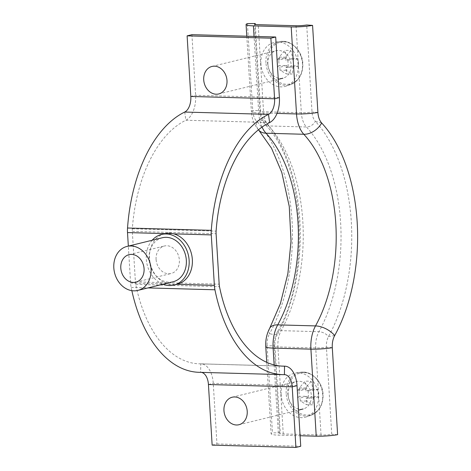 <?xml version="1.0" encoding="UTF-8"?>
<svg xmlns="http://www.w3.org/2000/svg" width="471" height="471" viewBox="0 0 471 471"><rect width="100%" height="100%" fill="white"/><g stroke="black" fill="none" stroke-linecap="round" stroke-linejoin="round"><path stroke-width="0.35" stroke-dasharray="2.35 1.77" d="M212.144 445.119L216.954 443.935L213.251 383.335A22.649 12.894 91.6 0 0 201.046 363.842A22.649 12.894 91.6 0 0 200.77 363.842A124.585 70.921 -88.4 0 1 199.245 363.824A124.585 70.921 -88.4 0 1 135.73 284.378A11.328 6.447 -88.4 0 1 135.407 281.852L132.316 231.391A11.328 6.447 -88.4 0 1 132.333 228.788A124.585 70.921 -88.4 0 1 185.868 120.229A22.649 12.894 91.6 0 0 195.63 95.272L191.921 34.671M131.845 290.66A133.075 75.76 -88.4 0 1 131.168 287.451A19.817 11.28 -88.4 0 1 130.591 283.03L128.336 246.097M201.37 372.384A14.159 8.06 91.6 0 0 200.811 372.331A14.159 8.06 91.6 0 0 200.634 372.331A133.075 75.76 -88.4 0 1 199.009 372.314M216.954 443.935L300.728 446.267M156.089 259.433A14.159 11.498 76.2 0 1 164.355 246.009A14.159 11.498 76.2 0 1 179.363 260.08A14.159 11.498 76.2 0 1 171.103 273.504A14.159 11.498 76.2 0 1 156.089 259.433M162.33 237.755A22.649 18.398 -103.8 0 0 149.113 259.238A22.649 18.398 -103.8 0 0 173.122 281.752M152.18 240.245A26.046 21.16 -103.8 0 0 146.316 259.162A26.046 21.16 -103.8 0 0 162.978 284.243M164.726 233.669A26.046 21.16 -103.8 0 0 149.525 258.373A26.046 21.16 -103.8 0 0 177.143 284.266M334.687 335.558L328.534 336.529A8.496 4.681 -151.2 0 0 318.949 331.708L281.152 330.654A8.496 4.681 -151.2 0 0 277.142 332.349A8.496 4.681 -151.2 0 0 277.06 335.093A13.023 7.412 91.6 0 0 274.94 345.785L280.263 432.814L272.462 432.861A16.991 2.161 -3.5 0 0 271.108 433.809A16.991 2.161 -3.5 0 0 278.438 435.133L300.08 435.734M321.687 123.008L315.376 121.365A139.875 79.628 91.6 0 1 328.534 336.529A13.023 7.412 91.6 0 0 326.415 347.215A8.496 1.083 176.5 0 1 315.723 347.969L277.925 346.921A19.817 11.28 91.6 0 1 281.152 330.654A133.075 75.76 91.6 0 0 268.635 125.94A8.496 6.041 137.1 0 1 265.038 124.444A8.496 6.041 137.1 0 1 263.895 119.928A139.875 79.628 91.6 0 1 277.06 335.093L269.53 333.745A14.725 8.384 91.6 0 0 267.134 345.832L272.462 432.861M332.291 347.645L326.415 347.215L331.737 434.25A8.496 1.083 176.5 0 1 321.045 435.004L283.254 433.95A8.496 1.083 176.5 0 1 279.586 433.291A8.496 1.083 176.5 0 1 280.263 432.814M337.613 434.674L331.737 434.25M269.695 328.258A16.991 9.361 28.8 0 0 269.53 333.745A138.174 78.657 91.6 0 0 256.53 121.194A14.725 8.384 -88.4 0 1 252.75 110.626L247.428 23.597M321.045 435.004L315.723 347.969A19.817 11.28 91.6 0 1 318.949 331.708A133.075 75.76 91.6 0 0 306.427 126.993A8.496 6.041 137.1 0 0 315.376 121.365A13.023 7.412 -88.4 0 1 312.026 112.016L306.703 24.981M317.907 112.439L312.026 112.016A8.496 1.083 176.5 0 1 301.34 112.769L263.542 111.715A8.496 1.083 176.5 0 1 259.874 111.056A8.496 1.083 176.5 0 1 260.551 110.585L252.75 110.626A16.991 2.161 -3.5 0 0 251.396 111.574C251.791 118.792 254.258 125.003 258.809 130.22A16.991 12.081 -42.9 0 1 256.53 121.194L263.895 119.928A13.023 7.412 -88.4 0 1 260.551 110.585L255.282 24.41M283.872 41.854A21.425 17.403 76.2 0 1 302.776 63.561A21.425 17.403 76.2 0 1 286.468 84.28A21.425 17.403 76.2 0 1 267.557 62.578A21.425 17.403 76.2 0 1 283.872 41.854M260.905 63.938A22.649 18.398 76.2 0 1 275.441 42.196A22.649 18.398 76.2 0 1 298.131 64.974A22.649 18.398 76.2 0 1 286.203 86.075A22.649 18.398 76.2 0 1 260.905 63.938M267.881 64.133A14.159 11.498 76.2 0 1 276.141 50.709A14.159 11.498 76.2 0 1 291.155 64.78A14.159 11.498 76.2 0 1 282.888 78.204A14.159 11.498 76.2 0 1 267.881 64.133M293.009 65.669A30.927 3.933 -3.5 0 1 298.496 66.152A31.068 27.088 99.7 0 0 298.049 58.863A30.927 3.933 176.5 0 0 292.562 58.38A30.927 17.604 -88.4 0 0 290.86 50.615A31.068 14.795 -20.4 0 0 287.94 50.403A31.068 14.795 -20.4 0 0 284.814 50.444L279.215 57.044L279.391 59.964L286.509 58.216A30.927 3.933 176.5 0 0 278.608 58.322A31.068 4.569 -92.4 0 1 279.056 65.61A30.927 3.933 -3.5 0 1 286.957 65.504A30.927 17.604 91.6 0 1 286.244 73.865A31.068 7.724 -168.2 0 0 289.382 74.018A31.068 7.724 -168.2 0 0 292.291 74.035L286.068 70.332L285.885 67.418L293.009 65.669A30.927 17.604 -88.4 0 1 292.291 74.035M286.509 58.216A30.927 17.604 91.6 0 0 284.814 50.444M292.562 58.38L285.444 60.129L285.261 57.215L290.86 50.615M286.957 65.504L279.839 67.247L280.015 70.167L286.244 73.865M279.215 57.044L285.261 57.215M286.068 70.332L280.015 70.167M279.056 65.61L277.419 67.182L279.839 67.247M277.419 67.182L276.972 59.894L279.391 59.964M298.049 58.863L287.863 60.2L285.444 60.129M287.863 60.2L288.305 67.483L285.885 67.418M278.608 58.322L276.972 59.894M298.496 66.152L288.305 67.483M304.101 372.632A21.425 17.403 76.2 0 1 323.012 394.333A21.425 17.403 76.2 0 1 306.698 415.057A21.425 17.403 76.2 0 1 287.793 393.356A21.425 17.403 76.2 0 1 304.101 372.632M281.134 394.716A22.649 18.398 76.2 0 1 295.67 372.973A22.649 18.398 76.2 0 1 318.367 395.752A22.649 18.398 76.2 0 1 306.438 416.853A22.649 18.398 76.2 0 1 281.134 394.716M288.117 394.91A14.159 11.498 76.2 0 1 296.377 381.481A14.159 11.498 76.2 0 1 311.384 395.558A14.159 11.498 76.2 0 1 303.124 408.981A14.159 11.498 76.2 0 1 288.117 394.91M313.239 396.447A30.927 3.933 -3.5 0 1 318.726 396.929A31.068 27.088 99.7 0 0 318.284 389.641A30.927 3.933 176.5 0 0 312.791 389.158A30.927 17.604 -88.4 0 0 311.09 381.386A31.068 14.795 -20.4 0 0 308.169 381.18A31.068 14.795 -20.4 0 0 305.043 381.222L299.444 387.821L299.621 390.736L306.745 388.993A30.927 3.933 176.5 0 0 298.838 389.099A31.068 4.569 -92.4 0 1 299.285 396.388A30.927 3.933 -3.5 0 1 307.186 396.282A30.927 17.604 91.6 0 1 306.474 404.642A31.068 7.724 -168.2 0 0 309.618 404.795A31.068 7.724 -168.2 0 0 312.526 404.813L306.297 401.109L306.121 398.195L313.239 396.447A30.927 17.604 -88.4 0 1 312.526 404.813M306.745 388.993A30.927 17.604 91.6 0 0 305.043 381.222M312.791 389.158L305.673 390.906L305.496 387.992L311.09 381.386M307.186 396.282L300.068 398.024L300.245 400.939L306.474 404.642M299.444 387.821L305.496 387.992M306.297 401.109L300.245 400.939M299.285 396.388L297.648 397.96L300.068 398.024M297.648 397.96L297.201 390.671L299.621 390.736M318.284 389.641L308.093 390.971L305.673 390.906M308.093 390.971L308.54 398.26L306.121 398.195M298.838 389.099L297.201 390.671M318.726 396.929L308.54 398.26M135.407 281.852L219.174 284.184M132.316 231.391L216.089 233.722M164.95 233.616L173.828 233.863M130.591 283.03L176.925 284.319M132.333 228.788L216.101 231.12M135.73 284.378L219.504 286.709M131.168 287.451L148.006 287.916M184.714 112.051L185.868 120.229L269.642 122.56M279.397 97.603L195.63 95.272L190.82 96.455M284.407 374.663L200.634 372.331L200.77 363.842L281.487 366.085M208.435 384.519L213.251 383.335L297.018 385.667M283.254 433.95L277.925 346.921A8.496 1.083 176.5 0 1 274.263 346.256A8.496 1.083 176.5 0 1 274.94 345.785L267.134 345.832A16.991 2.161 -3.5 0 0 265.785 346.774M274.146 364.925L278.438 435.133M296.018 25.734L301.34 112.769A19.817 11.28 -88.4 0 0 306.427 126.993L268.635 125.94A19.817 11.28 -88.4 0 1 263.542 111.715L258.22 24.686M246.786 36.196L251.396 111.574A16.991 2.161 -3.5 0 0 258.732 112.899L277.025 113.405M262.035 127.07A28.313 16.12 -88.4 0 1 258.732 112.899L254.052 36.402M265.938 62.802A22.219 18.045 76.2 0 1 280.198 41.472A22.219 18.045 76.2 0 1 302.459 63.815A22.219 18.045 76.2 0 1 290.754 84.515A22.219 18.045 76.2 0 1 265.938 62.802M286.168 393.573A22.219 18.045 76.2 0 1 300.427 372.249A22.219 18.045 76.2 0 1 322.688 394.592A22.219 18.045 76.2 0 1 310.99 415.292A22.219 18.045 76.2 0 1 286.168 393.573M283.012 366.155L199.245 363.824M281.358 366.079L201.046 363.842M284.578 374.663L200.811 372.331M129.066 254.664L164.355 246.009M135.813 282.164L171.103 273.504M254.552 24.021L259.874 111.056C260.18 116.372 261.9 120.835 265.038 124.444C304.437 162.807 311.702 274.375 277.142 332.349C274.934 336.547 273.975 341.181 274.263 346.256L279.586 433.291M266.733 362.334L271.108 433.809M275.441 42.196L280.198 41.472C291.025 39.452 302.382 50.786 302.835 63.62C303.006 74.053 298.979 81.018 290.754 84.515L286.203 86.075M211.979 66.452L276.141 50.709M218.732 93.947L278.284 79.334M295.67 372.973L300.427 372.249C311.254 370.23 322.611 381.563 323.065 394.398C323.236 404.83 319.208 411.795 310.99 415.292L306.438 416.853M232.215 397.224L296.377 381.481M238.962 424.724L298.514 410.111"/><path stroke-width="0.71" d="M128.336 246.097L127.506 232.574A19.817 11.28 -88.4 0 1 127.529 228.011A133.075 75.76 -88.4 0 1 184.714 112.051A14.159 8.06 91.6 0 0 190.82 96.455L187.111 35.855L270.878 38.186L275.694 37.003L191.921 34.671L187.111 35.855M281.487 366.085L284.537 366.173A124.585 70.921 91.6 0 1 283.012 366.155A124.585 70.921 91.6 0 1 219.504 286.709A11.328 6.447 91.6 0 1 219.174 284.184L216.089 233.722A11.328 6.447 91.6 0 1 216.101 231.12A124.585 70.921 91.6 0 1 269.642 122.56L268.488 114.382A133.075 75.76 91.6 0 0 211.296 230.343A19.817 11.28 91.6 0 0 211.279 234.905L214.364 285.361A19.817 11.28 91.6 0 0 214.935 289.783A133.075 75.76 91.6 0 0 282.777 374.645A133.075 75.76 91.6 0 0 284.407 374.663A14.159 8.06 -88.4 0 1 284.578 374.663A14.159 8.06 -88.4 0 1 292.208 386.85L295.912 447.45L300.728 446.267L297.018 385.667L292.208 386.85L208.435 384.519A14.159 8.06 91.6 0 0 201.37 372.384M190.82 96.455L274.587 98.786L270.878 38.186M184.714 112.051L268.488 114.382A14.159 8.06 -88.4 0 0 274.587 98.786L279.397 97.603L275.694 37.003M279.397 97.603A22.649 12.894 -88.4 0 1 269.642 122.56M282.777 374.645L199.009 372.314A133.075 75.76 -88.4 0 1 131.845 290.66M208.435 384.519L212.144 445.119L295.912 447.45M284.407 374.663L284.537 366.173A22.649 12.894 -88.4 0 1 284.814 366.173A22.649 12.894 -88.4 0 1 297.018 385.667M144.073 268.741A14.159 11.498 -103.8 0 0 129.066 254.664A14.159 11.498 -103.8 0 0 120.8 268.093A14.159 11.498 -103.8 0 0 135.813 282.164A14.159 11.498 -103.8 0 0 144.073 268.741M113.823 267.899A22.649 18.398 -103.8 0 0 137.832 290.413A22.649 18.398 -103.8 0 0 151.056 268.935A22.649 18.398 -103.8 0 0 127.04 246.415A22.649 18.398 -103.8 0 0 113.823 267.899M137.832 290.413L173.122 281.752A22.649 18.398 -103.8 0 0 186.339 260.275A22.649 18.398 -103.8 0 0 162.33 237.755L127.04 246.415M162.978 284.243A26.046 21.16 -103.8 0 0 173.934 285.055A26.046 21.16 -103.8 0 0 189.136 260.351A26.046 21.16 -103.8 0 0 161.518 234.458A26.046 21.16 -103.8 0 0 152.18 240.245M173.934 285.055L177.143 284.266A26.046 21.16 -103.8 0 0 192.345 259.562A26.046 21.16 -103.8 0 0 164.726 233.669L161.518 234.458M269.695 328.258L280.398 303.577L287.887 273.539L291.025 241.123L289.259 206.445L281.793 172.463L271.537 148.253L258.809 130.22A16.991 12.081 -42.9 0 0 266.003 133.216A124.585 70.921 91.6 0 1 277.725 324.866A28.313 16.12 91.6 0 0 273.115 348.098A16.991 2.161 -3.5 0 1 265.785 346.774C265.391 340.121 266.692 333.951 269.695 328.258A16.991 9.361 28.8 0 1 277.725 324.866L315.523 325.914A16.991 9.361 28.8 0 1 334.687 335.558A14.725 8.384 91.6 0 0 332.291 347.645L337.613 434.674A16.991 2.161 -3.5 0 1 316.235 436.181L300.08 435.734M334.687 335.558A138.174 78.657 91.6 0 0 321.687 123.008A14.725 8.384 -88.4 0 1 317.907 112.439L312.579 25.41L306.703 24.981A8.496 1.083 176.5 0 1 296.018 25.734L258.22 24.686A8.496 1.083 176.5 0 1 254.552 24.021A8.496 1.083 176.5 0 1 255.229 23.55L247.428 23.597A16.991 2.161 -3.5 0 0 246.074 24.539A16.991 2.161 -3.5 0 0 253.41 25.864L291.202 26.918A16.991 2.161 -3.5 0 0 312.579 25.41M255.282 24.41L255.229 23.55M203.719 79.876A14.159 11.498 76.2 0 1 211.979 66.452A14.159 11.498 76.2 0 1 226.993 80.523A14.159 11.498 76.2 0 1 218.732 93.947A14.159 11.498 76.2 0 1 203.719 79.876M223.955 410.653A14.159 11.498 76.2 0 1 232.215 397.224A14.159 11.498 76.2 0 1 247.222 411.301A14.159 11.498 76.2 0 1 238.962 424.724A14.159 11.498 76.2 0 1 223.955 410.653M127.506 232.574L164.95 233.616M173.828 233.863L211.279 234.905M176.925 284.319L214.364 285.361M127.529 228.011L211.296 230.343M148.006 287.916L214.935 289.783M274.146 364.925L273.115 348.098L310.913 349.152A16.991 2.161 -3.5 0 0 332.291 347.645M262.035 127.07A28.313 16.12 -88.4 0 0 266.003 133.216L303.801 134.27A124.585 70.921 91.6 0 1 315.523 325.914A28.313 16.12 91.6 0 0 310.913 349.152L316.235 436.181M277.025 113.405L296.524 113.953A28.313 16.12 -88.4 0 0 303.801 134.27A16.991 12.081 -42.9 0 0 321.687 123.008M317.907 112.439A16.991 2.161 -3.5 0 1 296.524 113.953L291.202 26.918M254.052 36.402L253.41 25.864M284.814 366.173L281.358 366.079M265.785 346.774L266.733 362.334M246.786 36.196L246.074 24.539M258.809 130.22L258.432 129.802M278.284 79.334L282.888 78.204M298.514 410.111L303.124 408.981"/></g></svg>
